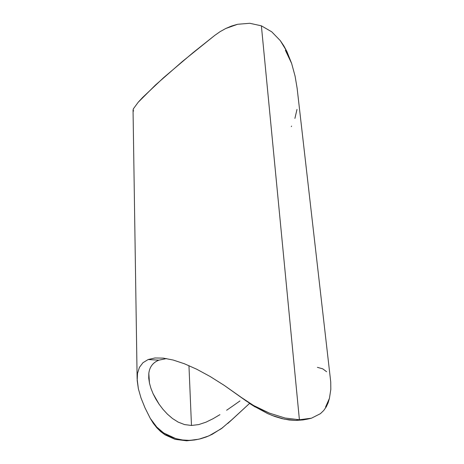 <?xml version="1.0" encoding="UTF-8"?>
<svg xmlns="http://www.w3.org/2000/svg" width="464" height="464" viewBox="0 0 464 464"><rect width="100%" height="100%" fill="white"/><g stroke="black" fill="none" stroke-linecap="round" stroke-linejoin="round"><path stroke-width="0.7" d="M232.777 418.928L249.551 403.425L227.76 423.493L232.777 418.928L221.334 428.695L208.91 435.887L199.033 439.159L186.644 440.794L197.055 439.559M326.337 405.884L329.423 398.356L328.118 402.833L326.227 406.893L323.681 410.536L320.369 413.702L311.466 418.192L307.864 419.05L295.788 420.43L303.015 419.926L307.736 419.079M239.963 400.931L233.299 405.64L239.963 400.931M226.641 410.246L233.299 405.64L226.641 410.246M213.075 418.708L219.93 414.648L213.075 418.708L205.993 422.165L213.075 418.708M198.778 424.572L205.993 422.165L198.778 424.572L191.475 425.465L198.778 424.572M184.527 424.572L191.475 425.465L188.952 365.626L191.475 425.465L184.527 424.572L178.141 422.095L184.527 424.572M172.457 418.487L178.141 422.095L172.457 418.487L167.417 414.143L172.457 418.487M162.963 409.312L167.417 414.143L162.963 409.312L159.1 404.219L162.963 409.312M155.8 398.982L159.1 404.219L153.062 393.658L155.8 398.982M150.922 388.316L153.062 393.658L150.922 388.316L149.454 383.107L150.922 388.316M148.816 373.381L149.454 383.107L148.729 378.108L148.816 373.381C149.199 370.237 150.185 367.575 151.786 365.394C153.485 363.08 155.846 361.334 158.868 360.157C152.929 362.546 149.582 366.954 148.816 373.381M222.83 427.588L212.1 434.374L206.468 436.891L200.692 438.753L194.874 439.913L188.993 440.359L183.123 440.063L177.399 439.031L171.842 437.256L166.535 434.739L161.658 431.549L157.244 427.704L150.29 418.412L145.023 407.891L141.015 397.979L138.376 388.815L137.187 380.55L137.524 373.346L139.438 367.349L142.976 362.697L148.155 359.536L158.868 360.157L166.541 358.573L158.868 360.157L148.155 359.536L154.947 357.976L163.311 358.121L173.153 360.029L184.359 363.735L196.753 369.24L210.122 376.49L224.234 385.381L246.053 400.884L253.634 405.519L269.375 413.117L285.053 418.023L299.402 419.758L261.383 25.833L249.789 23.281L237.614 24.279L225.707 28.519L220.069 31.674L214.716 35.426L193.041 52.676L163.548 77.714L142.628 97.469L138.197 102.26L133.435 108.75L133.046 110.148L137.129 378.931L137.524 373.346L139.438 367.349L142.976 362.697L148.155 359.536L154.947 357.976L163.311 358.121M195.019 439.936L186.644 440.794L175.119 439.356L165.091 434.884L156.786 427.744L153.329 423.348L150.29 418.412L145.023 407.891L141.015 397.979L138.376 388.815L137.129 378.931M214.745 35.403L220.069 31.674L225.707 28.519L231.606 26.013L237.614 24.279L249.789 23.281L261.383 25.833L271.736 31.813L280.273 40.612L283.794 45.791L286.851 51.394L291.636 63.435L295.081 76.142L297.117 88.172L295.081 76.142L291.636 63.435L286.851 51.394L280.273 40.612L271.736 31.813L261.383 25.833L299.402 419.758L311.466 418.192L320.369 413.702M330.815 389.418L330.745 381.988L330.815 389.418L329.423 398.356L330.815 389.418M326.227 406.893L328.118 402.833L329.423 398.356L325.554 407.061M294.907 118.413L296.983 109.458M291.311 126.597L291.595 126.092M214.716 35.426L182.572 61.329L155.405 85.092L138.197 102.26L133.435 108.75L133.075 110.415L133.69 110.989M285.366 50.251L291.636 63.435L286.346 51.806M326.598 371.716L322.729 368.834L317.411 367.349M173.153 360.029L184.359 363.735L196.753 369.24L210.122 376.49L224.234 385.381L253.071 405.693L267.676 413.61L274.984 416.544L282.147 418.679L289.084 419.972L295.788 420.43L306.182 419.328M271.852 415.379L284.154 419.131L295.788 420.43L299.402 419.758L285.053 418.023L269.375 413.117L261.476 409.631L253.634 405.519L238.798 395.78M250.05 403.755L255.165 406.98M175.119 439.356L186.644 440.794L188.993 440.359L182.294 439.959L175.792 438.602L163.693 432.999L156.078 426.486L150.29 418.412L153.329 423.348L156.786 427.744L160.689 431.601L165.091 434.884L175.119 439.356M297.111 88.108L330.745 382.023"/></g></svg>

